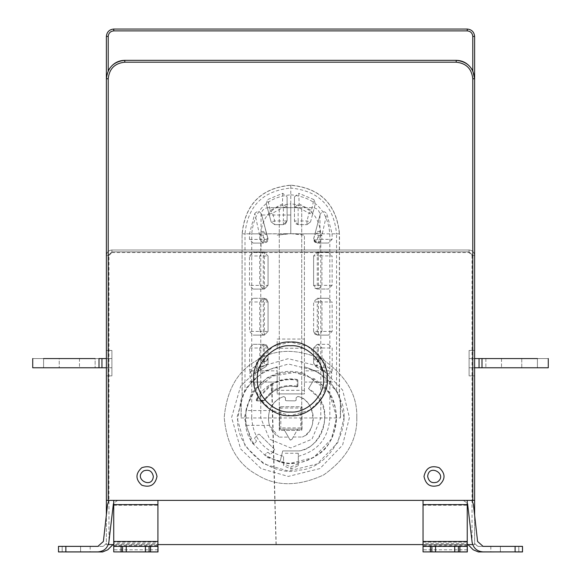 <?xml version="1.0" encoding="UTF-8"?>
<svg xmlns="http://www.w3.org/2000/svg" width="581" height="581" viewBox="0 0 581 581"><rect width="100%" height="100%" fill="white"/><g stroke="black" fill="none" stroke-linecap="round" stroke-linejoin="round"><path stroke-width="0.44" stroke-dasharray="2.9 2.18" d="M279.272 430.434L279.272 207.649L301.728 207.649L279.272 207.649L279.272 430.434L301.728 430.434L301.728 207.649L301.728 430.434L279.272 430.434M501.519 358.564L501.519 367.773L501.519 358.564C481.337 358.564 481.337 358.564 501.519 358.564L521.774 358.564C541.95 358.564 541.95 358.564 521.774 358.564C541.95 358.564 541.95 358.564 521.774 358.564C541.95 358.564 541.95 358.564 521.774 358.564C541.95 358.564 541.95 358.564 521.774 358.564L501.519 358.564C481.337 358.564 481.337 358.564 501.519 358.564C481.337 358.564 481.337 358.564 501.519 358.564L521.774 358.564C541.95 358.564 541.95 358.564 521.774 358.564C541.95 358.564 541.95 358.564 521.774 358.564L501.519 358.564C481.337 358.564 481.337 358.564 501.519 358.564C481.337 358.564 481.337 358.564 501.519 358.564L521.774 358.564C541.95 358.564 541.95 358.564 521.774 358.564C541.95 358.564 541.95 358.564 521.774 358.564L501.519 358.564C481.337 358.564 481.337 358.564 501.519 358.564C481.337 358.564 481.337 358.564 501.519 358.564L521.774 358.564L521.774 367.773C541.95 367.773 541.95 367.773 521.774 367.773C541.95 367.773 541.95 367.773 521.774 367.773L501.519 367.773C481.337 367.773 481.337 367.773 501.519 367.773C481.337 367.773 481.337 367.773 501.519 367.773L521.774 367.773C541.95 367.773 541.95 367.773 521.774 367.773C541.95 367.773 541.95 367.773 521.774 367.773L501.519 367.773C481.337 367.773 481.337 367.773 501.519 367.773C481.337 367.773 481.337 367.773 501.519 367.773L521.774 367.773C541.95 367.773 541.95 367.773 521.774 367.773C541.95 367.773 541.95 367.773 521.774 367.773L501.519 367.773C481.337 367.773 481.337 367.773 501.519 367.773C481.337 367.773 481.337 367.773 501.519 367.773L521.774 367.773C541.95 367.773 541.95 367.773 521.774 367.773C541.95 367.773 541.95 367.773 521.774 367.773L501.519 367.773C481.337 367.773 481.337 367.773 501.519 367.773C481.337 367.773 481.337 367.773 501.519 367.773L521.774 367.773L521.774 358.564M537.418 358.564L537.418 367.773L537.418 358.564L537.418 367.773L537.418 358.564L481.998 358.564L481.998 367.773L479.056 367.773L548.282 367.773L548.282 358.564L548.282 367.773L481.998 367.773L481.998 358.564L479.056 358.564L479.056 367.773L469.099 367.773L474.619 367.773M548.282 358.564L548.282 367.773L479.056 367.773L479.056 358.564L479.056 367.773L469.099 367.773L469.099 358.564L469.099 367.773L481.998 367.773L481.998 358.564L481.998 367.773L548.282 367.773L548.282 358.564L548.282 367.773L479.056 367.773L479.056 358.564L479.056 367.773L469.099 367.773L481.998 367.773L481.998 358.564L481.998 367.773L548.282 367.773L548.282 358.564L481.998 358.564L548.282 358.564L548.282 367.773L479.056 367.773L479.056 358.564L469.099 358.564L469.099 367.773L469.099 358.564L548.282 358.564L469.099 358.564L548.282 358.564L479.056 358.564L479.056 367.773L469.099 367.773L469.099 358.564L481.998 358.564L469.099 358.564L469.099 367.773L469.099 358.564L474.619 358.564M469.099 375.871L469.099 350.459L469.099 375.871L469.099 350.459L474.619 350.459L469.099 350.459L469.099 375.871L469.099 350.459L474.619 350.459L474.619 375.871L474.619 350.459L469.099 350.459L469.099 375.871L469.099 350.459L474.619 350.459L474.619 375.871L469.099 375.871L474.619 375.871L474.619 350.459L469.099 350.459L469.099 375.871L474.619 375.871L469.099 375.871L474.619 375.871L474.619 350.459L474.619 375.871L469.099 375.871L474.619 375.871L474.619 350.459L469.099 350.459L474.619 350.459L474.619 375.871L469.099 375.871M481.998 358.564L481.998 367.773M479.056 358.564L469.099 358.564L469.099 367.773L479.056 367.773M249.14 382.066L277.159 382.066L277.159 371.252L277.159 382.066L250.847 382.066L251.74 380.969L251.74 233.845L260.775 233.845C262.554 215.624 272.562 205.616 290.783 203.837L290.783 233.635L304.408 235.138L304.408 366.851C318.904 371.157 329.623 379.364 336.566 391.463L336.566 233.845L332.107 233.845L326.82 213.619C324.263 210.859 322.048 211.106 320.175 214.367L314.953 233.845L287.442 233.722L294.117 233.722L287.45 233.722L277.159 235.138L290.783 233.635L290.783 188.062C318.591 190.779 333.85 206.037 336.566 233.845L339.486 233.845C336.595 204.265 320.363 188.033 290.783 185.143C261.203 188.033 244.971 204.265 242.081 233.845L242.081 397.266M250.847 370.831L277.159 370.831L277.159 393.911L277.159 374.418C248.537 380.657 235.69 424.893 253.708 444.145L256.301 441.553L256.301 440.514L254.739 438.953L254.739 437.907L258.385 434.261L259.424 434.261L274.53 449.367L274.53 450.406L270.884 454.051L269.838 454.051L268.277 452.49L267.238 452.49L264.645 455.083L279.962 462.091L282.736 450.921L299.128 450.921C321.584 448.699 333.291 411.021 317.858 396.997L308.511 388.682L314.452 378.827L308.511 388.682C333.479 402.488 328.846 444.937 299.128 450.921L282.736 450.921L279.962 462.091C299.498 468.388 326.507 454.756 333.029 435.3C339.776 417.412 336.486 400.861 323.152 385.639L304.408 374.324L304.408 373.496L328.948 391.943L336.69 417.543L331.359 439.083L313.595 457.545L288.721 463.696L267.405 457.545L251.413 442.156L244.31 417.543L251.413 392.923L267.405 377.541L277.159 373.322C285.525 370.649 294.611 370.707 304.408 373.496L304.408 366.851C321.947 372.13 333.988 383.177 340.539 399.989L340.539 417.964L340.539 399.989C353.626 426.134 329.093 468.446 299.905 470.073C271.901 478.453 234.455 447 237.883 417.964L241.028 399.997L241.209 417.964L241.209 399.496L241.028 417.964L251.74 417.964C253.171 438.364 263.781 451.154 283.564 456.332L283.564 465.657L290.928 469.02L290.928 466.804L283.564 463.943L283.564 456.332M268.059 301.967L268.059 331.431L259.758 331.431L263.309 335.114L264.377 335.114L268.059 331.431L268.059 301.967L266.585 299.026L263.287 298.285L259.729 301.975L268.059 301.967L268.059 331.431L264.377 335.114L253.171 335.114L263.309 335.114L263.309 331.431L263.287 298.285L253.149 298.285L264.377 298.285L268.059 301.967L266.585 299.026M263.287 298.285L264.377 298.285L264.377 335.114L253.171 335.114L249.532 331.431L249.51 301.975L253.149 298.285M259.794 358.179L260.077 359.131L262.873 361.593L264.377 361.716L263.825 361.716L263.825 359.879L259.816 358.114M260.215 358.586L260.077 359.131L263.825 361.716L259.438 368.005L264.377 365.856L265.982 366.524L268.059 363.212L264.377 365.856L264.377 361.716L267.216 360.38L267.906 358.564L263.825 359.879M259.438 368.005L255.88 365.899C256.649 368.964 258.472 370.01 261.348 369.044L259.438 368.005M259.801 358.15L259.78 358.049C258.16 358.332 256.86 360.954 255.88 365.899L249.561 370.3L249.547 348.004L253.185 344.315L264.377 344.315L263.324 344.315L259.772 348.004L263.324 347.997L263.324 344.315L253.185 344.315M262.873 361.593L263.338 359.813L263.324 347.997L264.377 347.997L264.377 361.716L267.906 359.087L267.906 358.564M263.324 344.315L264.377 344.315L264.377 347.997L268.059 347.997L266.592 345.056L264.377 344.315L268.059 347.997L268.059 363.212L265.982 366.524L255.393 373.191L265.982 366.524L255.974 372.733L261.348 369.044M263.825 361.716L265.786 361.44L266.977 360.641L268.059 358.041L268.059 363.212L268.059 358.143M255.974 372.733L255.393 373.191C252.277 374.694 250.331 373.736 249.561 370.3M268.059 255.96L264.37 252.277L263.251 252.277L259.692 255.967L268.059 255.96L268.059 285.387L264.377 289.069L253.134 289.077L263.28 289.069L263.251 252.277L253.113 252.285L264.37 252.277L268.059 255.96L268.059 285.387L264.377 285.387L264.377 289.069L268.059 285.387L268.059 255.96M263.251 252.277L264.37 252.277L264.377 285.387L259.722 285.387L263.28 289.069L264.377 289.069L263.28 289.069L264.377 289.069L268.059 285.387M263.28 289.069L253.134 289.077L249.496 285.394L249.474 255.974L253.113 252.285M282.722 193.313L282.468 203.873L283.419 207.301L283.419 220.954L274.697 220.954L272.605 213.147L283.419 207.301L287.101 207.301L282.468 203.873L270.252 210.475L267.761 199.53L282.722 193.313L287.101 196.857L287.101 220.954L283.419 220.954L283.419 224.636L287.101 220.954L283.419 224.636L274.697 224.636L283.419 224.636L274.697 224.636L271.138 221.913L274.697 224.636L274.697 220.954L271.138 221.913L266.221 203.575L271.138 221.913L269.047 214.099L272.605 213.147L270.252 210.475L269.047 214.099M266.221 203.575L267.761 199.53M264.377 239.387L264.377 243.069C266.759 242.604 267.986 241.376 268.059 239.387L259.685 239.394L263.244 243.076L264.377 243.069L268.059 239.387L264.377 243.069L253.105 243.083L263.244 243.076L263.237 235.102L264.377 239.35L268.059 239.35L266.461 232.916C264.094 230.628 261.719 230.947 259.351 233.867L259.678 235.102C262.053 232.182 264.42 231.863 266.795 234.15L261.457 214.251L268.059 239.35L267.928 238.399L264.377 239.35M263.244 243.076L253.105 243.083L249.467 239.401L249.46 233.86L254.819 213.496L259.351 233.867L249.46 233.874M254.819 213.496C257.376 210.75 259.591 210.997 261.457 214.251L266.461 232.916L261.457 214.251M294.458 196.857L294.458 207.294L298.14 207.294L309.041 213.212L312.6 214.171L311.401 210.554L309.041 213.212L306.971 220.954L306.971 224.636L310.53 221.906L306.971 220.954L298.14 220.954L298.14 207.294L299.092 203.866L298.83 193.313L294.458 196.857L294.458 220.954L295.925 223.903L298.14 224.636L306.971 224.636L310.53 221.913L315.425 203.633L313.893 199.588L311.401 210.554L299.092 203.866L294.458 207.294L294.458 220.954L298.14 224.636L306.971 224.636L310.53 221.906L315.425 203.633L310.53 221.906M313.893 199.588L298.83 193.313M313.609 331.431L315.076 334.373L318.41 335.114L321.968 331.424L313.609 331.431L313.609 301.967L317.291 298.285L313.609 301.967L317.291 301.967L317.291 298.285L328.526 298.285L318.388 298.285L318.388 301.967L318.41 335.114L328.548 335.114L317.291 335.114L313.609 331.424L313.609 301.967M318.388 298.285L317.291 298.285L318.388 298.285L321.947 301.967L332.158 301.967L332.179 331.424L328.548 335.114L317.291 335.114L317.291 301.967L321.947 301.967L321.968 331.424L332.179 331.424M328.526 298.285L332.158 301.967M318.344 252.234L318.373 285.344L313.609 285.344L315.098 288.299L317.291 289.026L318.381 289.026L321.932 285.336L318.373 285.344L318.381 289.026L328.512 289.018L317.291 289.026L313.609 285.344L313.609 255.916L317.284 252.234L313.609 255.916L317.291 255.916L317.284 252.234L328.483 252.227L317.284 252.234L318.344 252.234L321.91 255.916L332.121 255.909L332.143 285.329L328.512 289.018L317.291 289.026L317.291 255.916L321.91 255.916L321.932 285.336L332.143 285.329M328.483 252.227L332.121 255.909M315.694 366.429L320.429 368.993C323.305 369.952 325.12 368.899 325.89 365.841L320.429 368.993L326.384 373.125L315.694 366.429L313.609 363.118L315.694 366.429L317.291 365.783L322.332 367.962L318.294 361.716L321.692 359.123L321.547 358.579L317.291 359.879L313.609 358.107M313.609 358.172L313.762 359.087L317.291 361.716L318.294 361.716L317.291 361.716L313.762 359.087L313.762 358.564M313.609 347.997L317.291 347.997L317.291 365.783L313.609 363.118L313.609 347.997L317.291 344.315L313.609 347.997L313.609 358.143M318.294 361.716L321.692 359.123L321.954 358.107L321.547 358.579M318.896 361.593L318.432 359.813L318.424 347.997L321.983 347.997L318.424 344.315L318.424 347.997L317.291 347.997L317.291 344.315L328.563 344.315L318.424 344.315M317.291 361.716L317.938 361.716L317.938 359.879M328.563 344.315L332.194 347.997L332.209 370.22L325.89 365.841C324.895 360.924 323.602 358.324 321.99 358.041L321.961 358.143M332.209 370.22C331.46 373.648 329.521 374.622 326.384 373.125M317.175 243.025L315.832 241.587L317.226 239.445L314.749 240.178L313.733 238.885L314.372 241.594L315.832 241.587L314.749 240.178L314.546 241.798L317.291 243.032L328.476 243.018L317.291 243.032L328.476 243.018L332.114 239.336L332.107 233.845L322.324 233.845C319.949 230.918 317.582 230.606 315.207 232.894L314.779 234.499L318.337 235.45L318.337 239.343L317.291 239.35L318.337 235.45L321.889 235.45L326.82 213.619M313.733 238.885L314.953 233.845M318.337 243.032L321.896 239.343L318.337 239.343L318.337 243.032L317.291 243.032L313.609 239.35L314.372 241.594M277.159 348.251L277.159 341.345L277.159 348.251L277.159 341.345L277.159 348.251L304.408 348.251L277.159 348.251M304.408 348.251L304.408 341.345L304.408 348.251M280.826 408.015L279.548 406.736L279.548 429.192L283.877 429.192L290.079 439.97L291.822 439.556L293.252 437.014L302.28 437.014L293.252 437.014L297.69 429.192L283.877 429.192L289.825 439.505L290.805 440.289L291.822 439.556L297.69 429.192L302.011 429.192L302.011 406.736L279.548 406.736L279.548 429.199L280.826 427.921L300.733 427.921L300.733 408.015L280.826 408.015L280.826 427.921M279.548 429.192L302.011 429.199L300.733 427.921M300.733 408.015L302.011 406.736L279.548 406.736M302.011 429.192L302.011 406.736M302.28 437.014L302.999 436.803C318.925 427.769 315.476 401.137 297.77 396.46L296.121 397.796L296.121 400.324L295.104 400.861L286.36 400.737L285.445 400.324L285.445 397.796L283.949 396.569C266.236 401.246 262.786 427.877 278.713 436.912L269.577 425.372C268.095 421.196 268.095 416.257 269.577 410.556C272.867 402.967 277.653 398.305 283.949 396.569L285.445 397.796L285.445 400.324L286.36 400.737L295.104 400.861L296.121 400.324L296.121 397.796L297.77 396.46C315.171 399.016 318.323 431.117 302.999 436.803L302.28 437.014M279.425 437.115L288.445 437.115L279.425 437.115M269.577 425.372L245.988 425.372L245.952 410.556L269.577 410.556M245.952 410.556L246.91 406.061L255.422 389.292L272.612 376.132L294.749 372.45L314.452 378.827L323.152 385.639C343.131 401.318 339.137 443.833 316.587 455.519C300.747 466.064 283.434 465.918 264.645 455.083L267.238 452.49L268.277 452.49L269.838 454.051L270.884 454.051L274.53 450.406L274.53 449.367L259.424 434.261L258.385 434.261L254.739 437.907L254.739 438.953L256.301 440.514L256.301 441.553L253.708 444.145L245.988 425.372M349.421 417.543L342.623 445.017L319.957 468.569L288.234 476.42L261.043 468.569L240.643 448.946L231.579 417.543L240.643 386.14L261.043 366.517L288.234 358.666L319.957 366.517L342.623 390.069L349.421 417.543M330.509 370.889L332.02 373.641L330.712 382.066L304.408 382.066L304.408 381.644L304.408 393.911L277.159 393.911L304.408 393.911L277.159 393.911L304.408 393.911L304.408 374.324C295.301 371.579 286.215 371.615 277.159 374.418L277.159 374.418M332.419 382.066L304.408 382.066L304.408 370.831L330.712 370.831M339.355 397.012L339.355 233.845L329.826 233.845L329.826 417.964L340.357 417.964L340.357 399.488L336.566 391.463M339.355 233.845C336.479 204.338 320.291 188.15 290.783 185.266C261.276 188.15 245.088 204.338 242.204 233.845L245 233.845L245 391.456L242.204 397.012L242.081 233.845M298.3 465.613L298.3 453.282L298.3 465.613L290.928 469.02M298.3 463.943L290.928 466.804M298.3 453.282L283.564 453.267M283.564 463.943L283.564 465.657M330.712 382.066L329.826 380.969M304.408 371.252L304.408 235.138L294.117 233.722M245 391.456C251.871 379.408 262.59 371.201 277.159 366.851L277.159 371.252M241.209 399.496L242.204 397.012M277.159 373.322L277.159 366.851C259.62 372.13 247.579 383.177 241.028 399.997M251.057 370.889L249.547 373.641L250.847 382.066M295.889 233.845L320.792 233.845L320.792 417.964L311.997 439.192L290.776 447.973L269.562 439.178L260.775 417.964L260.775 233.845L287.442 233.722M344.054 417.543L337.873 392.567L317.277 371.165L288.437 364.026L263.723 371.165L245.182 389.001L236.946 417.543L245.182 446.085L263.723 463.921L288.437 471.06L317.277 463.921L337.873 442.519L344.054 417.543M356.785 417.543C357.504 395.421 346.458 376.292 323.639 360.14C298.242 348.455 276.149 348.455 257.361 360.14C237.84 370.569 226.793 389.706 224.215 417.543C226.793 445.38 237.84 464.517 257.361 474.946C276.149 486.631 298.242 486.631 323.639 474.946C346.458 458.794 357.504 439.657 356.785 417.543C357.504 395.421 346.458 376.292 323.639 360.14C298.242 348.455 276.149 348.455 257.361 360.14C237.84 370.569 226.793 389.706 224.215 417.543C226.793 445.38 237.84 464.517 257.361 474.946C276.149 486.631 298.242 486.631 323.639 474.946C346.458 458.794 357.504 439.657 356.785 417.543M124.792 60.351L124.792 62.189L456.208 62.189L456.208 60.351C463.318 60.439 468.838 63.895 472.774 70.729L474.619 78.762L472.774 70.722C468.838 63.895 463.318 60.439 456.208 60.351C463.318 60.439 468.838 63.895 472.774 70.729L474.619 78.762L472.774 70.722C468.838 63.895 463.318 60.439 456.208 60.351C463.318 60.439 468.838 63.895 472.774 70.729L472.781 36.414C472.426 33.081 470.588 31.243 467.255 30.895L467.255 29.05C471.699 29.515 474.154 31.977 474.619 36.414L474.619 78.762L474.619 36.414L474.619 78.762L472.774 70.722C468.838 63.895 463.318 60.439 456.208 60.351C463.318 60.439 468.838 63.895 472.774 70.729L472.781 36.414C472.426 33.081 470.588 31.243 467.255 30.895L467.255 29.05L113.745 29.05C109.301 29.515 106.846 31.977 106.381 36.414L106.381 78.762L108.226 70.722L106.381 78.762L106.381 36.414C106.846 31.977 109.301 29.515 113.745 29.05L467.255 29.05C471.699 29.515 474.154 31.977 474.619 36.414L474.619 78.762L474.619 36.414C474.154 31.977 471.699 29.515 467.255 29.05L113.745 29.05C109.301 29.515 106.846 31.977 106.381 36.414L106.381 78.762L108.226 70.722L106.381 78.762L106.381 36.414C106.846 31.977 109.301 29.515 113.745 29.05L467.255 29.05C471.699 29.515 474.154 31.977 474.619 36.414L474.619 78.762L474.619 36.414C474.154 31.977 471.699 29.515 467.255 29.05L113.745 29.05C109.301 29.515 106.846 31.977 106.381 36.414L106.381 78.762L108.226 70.722L106.381 78.762L106.381 36.414C106.846 31.977 109.301 29.515 113.745 29.05L467.255 29.05C471.699 29.515 474.154 31.977 474.619 36.414C474.154 31.977 471.699 29.515 467.255 29.05L113.745 29.05C109.301 29.515 106.846 31.977 106.381 36.414L106.381 78.762L108.226 70.722C112.162 63.895 117.682 60.439 124.792 60.351C113.687 61.521 107.55 67.657 106.381 78.762L108.226 70.722C112.162 63.895 117.682 60.439 124.792 60.351L456.208 60.351C467.313 61.521 473.45 67.657 474.619 78.762L474.619 500.394L474.619 255.517L472.781 255.517L469.099 251.834L472.781 255.517L472.781 500.394L474.619 500.394L474.619 255.517C474.27 252.183 472.426 250.346 469.099 249.997L111.901 249.997C108.574 250.346 106.73 252.183 106.381 255.517L106.381 544.586L157.916 544.586M65.885 546.423L58.485 546.423L58.492 551.95L65.885 551.95L65.885 546.423L102.59 546.423L103.89 545.886L106.381 543.351L106.381 544.586L108.959 544.586L108.959 255.517L111.901 252.568L111.901 249.997L469.099 249.997C472.426 250.346 474.27 252.183 474.619 255.517C474.27 252.183 472.426 250.346 469.099 249.997L111.901 249.997C108.574 250.346 106.73 252.183 106.381 255.517C106.73 252.183 108.574 250.346 111.901 249.997L469.099 249.997L469.099 252.568L472.041 255.517L474.619 255.517L474.619 544.586L472.68 544.586M435.641 546.423L435.641 551.95L454.807 551.95L454.807 546.423L431.981 546.423L431.981 551.95L435.656 551.95L435.641 546.423L435.641 551.95M454.807 551.95L458.489 551.95L458.489 546.423L454.807 546.423M467.32 546.423L458.489 546.423M458.489 551.95L467.32 551.95M467.284 546.423L423.099 546.423L423.135 551.95L431.981 551.95M423.135 551.95L423.084 544.586L467.277 544.586L467.284 543.395L423.091 543.358L423.099 546.423M431.981 546.423L423.135 546.423M515.115 551.95L515.115 546.423L522.486 546.423L515.151 546.423L515.151 551.95L478.453 551.95L473.246 549.793L468.577 545.123L467.284 544.586L467.277 545.123L423.091 545.123M472.041 255.517L472.041 544.586L467.233 544.586L474.619 544.586L467.277 544.586L467.284 543.395M122.656 546.423L122.656 551.95L126.338 551.95L126.317 546.423L126.317 551.95L145.468 551.95L145.482 546.423L113.811 546.423L113.774 551.95L113.767 544.586L423.091 544.586L423.091 543.358M423.048 546.365L467.24 546.365M454.72 546.365L454.72 551.892M435.568 551.892L435.568 546.365M467.24 551.892L423.048 551.892L423.048 500.394L472.055 500.394L463.268 500.394L467.24 503.102L467.24 551.892M477.582 541.463L473.428 504.62M467.589 503.836L472.099 542.117C473.326 548.101 476.979 551.362 483.072 551.892L522.472 551.892L522.472 546.365L483.072 546.365M522.472 546.365L522.472 551.892L500.379 551.892C488.033 551.892 488.033 551.892 500.379 551.892C488.033 551.892 488.033 551.892 500.379 551.892L518.789 551.892L518.789 546.365L522.472 546.365L518.789 546.365L518.789 551.892L522.472 551.892L522.472 546.365M500.379 546.365L518.789 546.365L500.379 546.365C488.033 546.365 488.033 546.365 500.379 546.365C488.033 546.365 488.033 546.365 500.379 546.365L500.379 551.892L500.379 546.365M423.048 500.394L463.268 500.394L467.24 503.102L467.24 500.394M126.251 551.892L126.251 546.365M145.395 546.365L145.395 551.892M113.731 542.117L113.731 503.102L117.696 500.394L157.916 500.394L157.916 551.892L113.731 551.892L113.731 542.117L157.916 542.117M113.731 546.365L157.916 546.365M107.536 504.62L103.382 541.463M97.891 546.365L58.492 546.365L58.492 551.892L80.585 551.892C92.931 551.892 92.931 551.892 80.585 551.892C92.931 551.892 92.931 551.892 80.585 551.892L62.174 551.892L62.174 546.365L58.492 546.365L62.174 546.365L62.174 551.892L58.492 551.892L58.492 546.365L58.492 551.892L97.891 551.892C103.984 551.362 107.645 548.101 108.865 542.117L113.389 503.8M80.585 546.365L62.174 546.365L80.585 546.365C92.931 546.365 92.931 546.365 80.585 546.365C92.931 546.365 92.931 546.365 80.585 546.365L80.585 551.892L80.585 546.365M113.731 500.394L113.731 503.102L117.696 500.394L157.916 500.394M59.226 367.773C39.05 367.773 39.05 367.773 59.226 367.773C39.05 367.773 39.05 367.773 59.226 367.773L79.481 367.773L59.226 367.773C39.05 367.773 39.05 367.773 59.226 367.773C39.05 367.773 39.05 367.773 59.226 367.773L79.481 367.773C99.663 367.773 99.663 367.773 79.481 367.773C99.663 367.773 99.663 367.773 79.481 367.773L59.226 367.773C39.05 367.773 39.05 367.773 59.226 367.773C39.05 367.773 39.05 367.773 59.226 367.773L79.481 367.773C99.663 367.773 99.663 367.773 79.481 367.773C99.663 367.773 99.663 367.773 79.481 367.773L59.226 367.773C39.05 367.773 39.05 367.773 59.226 367.773C39.05 367.773 39.05 367.773 59.226 367.773L79.481 367.773C99.663 367.773 99.663 367.773 79.481 367.773C99.663 367.773 99.663 367.773 79.481 367.773L59.226 367.773L59.226 358.564C39.05 358.564 39.05 358.564 59.226 358.564C39.05 358.564 39.05 358.564 59.226 358.564C39.05 358.564 39.05 358.564 59.226 358.564C39.05 358.564 39.05 358.564 59.226 358.564L79.481 358.564L59.226 358.564C39.05 358.564 39.05 358.564 59.226 358.564C39.05 358.564 39.05 358.564 59.226 358.564L79.481 358.564C99.663 358.564 99.663 358.564 79.481 358.564L59.226 358.564C39.05 358.564 39.05 358.564 59.226 358.564C39.05 358.564 39.05 358.564 59.226 358.564L79.481 358.564C99.663 358.564 99.663 358.564 79.481 358.564C99.663 358.564 99.663 358.564 79.481 358.564L59.226 358.564L59.226 367.773M32.718 358.564L32.718 367.773L99.002 367.773L99.002 358.564L99.002 367.773L101.944 367.773L32.718 367.773L32.718 358.564L32.718 367.773L99.002 367.773L99.002 358.564L99.002 367.773L32.718 367.773L32.718 358.564L32.718 367.773L32.718 358.564L32.718 367.773L99.002 367.773L99.002 358.564L111.901 358.564L111.901 367.773L111.901 358.564L32.718 358.564L111.901 358.564L32.718 358.564L101.944 358.564L32.718 358.564L101.944 358.564L101.944 367.773L111.901 367.773L106.381 367.773M43.582 358.564L43.582 367.773L43.582 358.564L43.582 367.773L43.582 358.564L95.131 358.564L95.131 367.773L95.131 358.564M99.002 367.773L101.944 367.773L101.944 358.564L111.901 358.564L111.901 367.773L32.718 367.773L99.002 367.773L99.002 358.564L99.002 367.773L101.944 367.773L101.944 358.564L101.944 367.773L111.901 367.773L111.901 358.564L111.901 367.773L99.002 367.773L101.944 367.773L101.944 358.564L111.901 358.564L101.944 358.564L101.944 367.773L111.901 367.773L111.901 358.564L106.381 358.564M111.901 350.459L111.901 375.871L111.901 350.459L106.381 350.459L106.381 375.871L111.901 375.871L111.901 350.459L111.901 375.871L111.901 350.459L106.381 350.459L111.901 350.459L111.901 375.871L111.901 350.459L106.381 350.459L106.381 375.871L111.901 375.871L106.381 375.871L106.381 350.459L111.901 350.459L111.901 375.871L106.381 375.871L106.381 350.459L106.381 375.871L111.901 375.871L106.381 375.871L106.381 350.459L111.901 350.459L106.381 350.459L106.381 375.871L111.901 375.871L106.381 375.871L106.381 350.459L111.901 350.459M79.481 358.564L79.481 367.773C99.663 367.773 99.663 367.773 79.481 367.773C99.663 367.773 99.663 367.773 79.481 367.773L79.481 358.564C99.663 358.564 99.663 358.564 79.481 358.564C99.663 358.564 99.663 358.564 79.481 358.564C99.663 358.564 99.663 358.564 79.481 358.564C99.663 358.564 99.663 358.564 79.481 358.564L59.226 358.564M101.944 358.564L101.944 367.773L111.901 367.773L101.944 367.773M111.901 367.773L111.901 358.564L111.901 367.773M290.5 342.056L273.331 346.305L258.61 360.467L253.701 380.294L258.61 397.288L270.877 410.033L290.5 415.698L310.123 410.033L322.39 397.288L327.299 380.294L322.39 360.467L307.669 346.305L290.5 342.056M62.196 551.95L62.196 546.423L80.606 546.423L58.492 546.423L58.514 551.95L80.606 551.95L58.492 551.95L58.514 546.423L65.849 546.423L65.849 551.95M58.514 546.423L62.196 546.423M80.585 551.95L80.606 546.423L80.585 551.95M90.171 546.423L90.171 551.95L65.885 551.95M62.174 546.423L62.174 551.95M102.59 546.423L65.849 546.423M106.381 543.351L103.846 545.886L102.546 546.423M157.959 543.395L157.959 544.586L157.959 543.395L113.774 543.358L113.774 544.586L106.381 544.586L106.381 543.395M145.468 551.95L149.172 551.95L149.172 546.423L145.482 546.423L145.468 551.95M158.003 546.423L149.172 546.423M149.172 551.95L158.003 551.95M157.967 546.423L113.811 546.423M113.774 543.358L113.774 546.423M113.811 551.95L122.656 551.95M108.959 544.586L113.774 544.586M469.099 249.997L469.099 251.834L111.901 251.834L108.219 255.517L108.219 500.394L106.381 500.394L474.619 500.394L474.619 255.517C474.27 252.183 472.426 250.346 469.099 249.997L469.099 251.834L111.901 251.834L108.219 255.517L108.219 78.762L106.381 78.762L106.381 500.394L106.381 255.517L106.381 500.394L106.381 255.517L108.959 255.517M108.291 544.586L106.381 544.586L106.381 514.889M474.619 500.394L472.781 500.394L474.619 500.394L472.781 500.394L472.781 78.762L474.619 78.762M467.24 544.586L423.048 544.586M515.115 546.423L478.41 546.423L477.11 545.886L474.619 543.395L474.619 544.586L474.619 515.18M500.415 546.423L518.826 546.423L518.826 551.95L500.394 551.95L518.804 551.95L518.804 546.423L500.394 546.423L500.394 551.95L500.415 546.423M478.41 546.423L515.151 546.423M472.041 544.586L474.619 544.586L474.619 543.358L477.154 545.886L478.453 546.423M515.151 551.95L522.515 551.95M106.381 500.394L108.219 500.394L108.219 255.517L106.381 255.517L108.219 255.517M111.901 249.997L111.901 251.834L111.901 249.997C108.574 250.346 106.73 252.183 106.381 255.517M312.593 207.649L290.5 207.649L312.593 207.649C317.066 208.085 319.521 210.54 319.957 215.014L319.957 249.997L261.043 249.997L261.043 215.014C261.479 210.54 263.934 208.085 268.407 207.649L290.5 207.649L268.407 207.649M256.7 400.883L256.141 399.815L256.795 400.149L256.795 400.883L256.141 399.815C263.927 384.934 277.638 378.151 297.254 379.473L297.864 380.199L297.864 386.198L296.978 386.917L297.131 386.198L297.864 386.198L296.978 386.917C288.437 385.268 280.521 386.772 273.23 391.434L264.202 400.563L256.795 400.883L263.585 400.905L263.585 400.164L256.795 400.149L271.349 384.804L271.349 391.855L263.585 400.164L264.202 400.563L263.585 400.905L271.792 392.451L271.349 391.855L272.09 391.855L272.823 390.824L273.23 391.434M297.864 380.199L297.864 386.198L297.864 380.199L297.254 379.473L297.864 380.199L297.131 380.199L297.254 379.473C288.561 378.02 280.296 379.306 272.482 383.329L272.823 383.983L272.09 384.804L271.814 392.436M297.131 386.198C288.387 384.506 280.289 386.053 272.823 390.824L272.823 383.983C280.492 380.032 288.597 378.776 297.131 380.199L297.131 386.198M272.482 383.329L270.978 384.164L272.09 384.804L271.349 384.804L270.978 384.164L272.09 384.804L271.792 392.451L276.033 544.586M256.141 399.815L270.978 384.164L272.09 384.804L271.792 392.451L272.09 384.804M296.978 386.917C284.45 384.281 273.528 388.827 264.202 400.563M298.3 456.274C317.901 451.009 328.41 438.234 329.826 417.964L251.74 417.964L251.74 380.969M249.51 301.975L259.729 301.975L259.758 331.431L249.532 331.431M249.547 348.004L259.772 348.004L259.78 358.049M268.059 347.997L268.059 358.041L268.059 347.997L266.592 345.056M249.474 255.974L259.692 255.967L259.722 285.387L249.496 285.394M274.697 224.636L283.419 224.636C284.617 225.007 285.845 223.779 287.101 220.954L287.101 196.857L287.101 220.954M249.467 239.401L259.685 239.394L259.678 235.102L263.237 235.102L266.795 234.15L267.928 238.399L266.461 232.916M295.925 223.903L298.14 224.636L306.971 224.636L298.14 224.636L298.14 220.954L294.458 220.954M315.076 334.373L318.41 335.114M313.609 255.916L313.609 285.344M315.076 288.285L318.381 289.026M313.609 358.041L313.609 363.118M321.99 358.041L321.983 347.997L332.194 347.997M313.667 238.631L314.779 234.499C317.146 232.204 319.521 232.523 321.889 235.45L321.896 239.343L332.114 239.336M320.175 214.367L315.207 232.894M304.408 390.33L277.159 390.33M290.783 194.802C314.495 197.119 327.51 210.133 329.826 233.845L320.792 233.845C319.005 215.624 309.005 205.616 290.783 203.837L290.783 194.802C267.071 197.119 254.057 210.133 251.74 233.845L242.204 233.845M249.46 233.845L245 233.845C247.717 206.037 262.975 190.779 290.783 188.062L290.783 185.143M285.67 233.845L266.708 233.845M454.785 551.95L454.785 546.423M459.963 546.423L459.963 551.95M423.099 545.886L467.284 545.886M430.506 551.95L430.506 546.423M467.284 549.793L423.091 549.793M423.048 542.117L467.24 542.117M423.048 505.238L467.24 505.238M515.107 546.365L515.107 551.892M113.731 505.238L157.916 505.238M65.856 551.892L65.856 546.365M472.781 70.722L472.781 36.414C472.426 33.081 470.588 31.243 467.255 30.895L113.745 30.895L113.745 29.05L113.745 30.895C110.412 31.243 108.574 33.081 108.219 36.414L106.381 36.414L108.219 36.414L108.219 70.722L108.219 36.414L106.381 36.414L108.219 36.414L108.219 70.722L108.219 36.414L106.381 36.414L108.219 36.414L108.219 70.722L108.219 36.414L106.381 36.414M467.255 29.05L467.255 30.895C470.588 31.243 472.426 33.081 472.781 36.414L474.619 36.414L472.781 36.414C472.426 33.081 470.588 31.243 467.255 30.895C470.588 31.243 472.426 33.081 472.781 36.414C472.426 33.081 470.588 31.243 467.255 30.895L467.255 29.05L467.255 30.895L113.745 30.895L113.745 29.05L113.745 30.895C110.412 31.243 108.574 33.081 108.219 36.414L108.219 70.722M467.255 30.895L113.745 30.895L467.255 30.895L113.745 30.895L467.255 30.895L113.745 30.895L113.745 29.05L113.745 30.895C110.412 31.243 108.574 33.081 108.219 36.414C108.574 33.081 110.412 31.243 113.745 30.895L113.745 29.05M150.646 546.423L150.646 551.95M113.774 545.886L157.967 545.886M121.182 551.95L121.182 546.423M157.959 549.793L113.774 549.793M113.767 545.123L157.959 545.123M108.219 78.762C109.279 68.769 114.798 63.242 124.792 62.189M456.208 62.189C466.202 63.242 471.721 68.769 472.781 78.762M113.745 30.895C110.412 31.243 108.574 33.081 108.219 36.414C108.574 33.081 110.412 31.243 113.745 30.895C110.412 31.243 108.574 33.081 108.219 36.414M472.781 36.414L474.619 36.414M111.901 252.568L469.099 252.568M474.619 255.517L472.781 255.517M290.5 215.014L261.043 215.014L290.5 215.014M485.869 358.564L485.869 367.773L485.869 358.564M268.059 331.431L264.377 335.114L263.309 335.114M267.906 359.087L267.216 360.38M268.059 363.212L265.982 366.524M314.546 241.798L315.512 242.575M277.159 339.043L304.408 339.043M339.486 397.259L339.486 233.845M490.807 546.365L490.807 551.892M90.164 546.365L90.164 551.892M126.317 546.423L126.317 551.95M490.829 546.423L490.829 551.95M297.864 386.198L297.022 386.924M276.193 544.586L272.09 391.855M256.795 400.883L263.585 400.905"/><path stroke-width="0.87" d="M501.519 358.564C481.337 358.564 481.337 358.564 501.519 358.564L521.774 358.564M474.619 367.773L479.056 367.773L479.056 358.564L537.418 358.564M479.056 367.773L481.998 367.773L481.998 358.564M481.998 367.773L548.282 367.773L548.282 358.564M474.619 358.564L479.056 358.564M260.215 358.586L259.816 358.114M467.284 546.423L467.32 551.95L467.284 546.423M423.099 551.892L467.284 551.95M423.048 500.394L423.048 541.463L467.24 541.463L467.24 500.394M423.048 541.477L423.048 546.365L467.24 546.365L467.24 541.477M467.24 546.365L467.24 551.892L459.876 551.892L459.876 546.365M458.402 546.365L458.402 551.892L459.876 551.892M454.72 546.365L454.72 551.892L435.568 551.892L435.568 546.365M458.402 551.892L454.72 551.892M435.568 551.892L431.886 551.892L431.886 546.365M430.412 546.365L430.412 551.892L431.886 551.892M430.412 551.892L423.048 551.892L423.048 546.365M473.428 504.62L472.055 500.394L473.428 504.62L477.582 541.463M477.589 541.477L483.072 546.365L477.589 541.477M483.072 546.365L522.472 546.365L522.472 551.892L483.072 551.892C476.979 551.362 473.326 548.101 472.099 542.117L467.589 503.836M121.095 551.892L113.731 551.892L113.731 546.365L121.095 546.365L121.095 551.892L122.569 551.892L122.569 546.365L145.395 546.365L145.395 551.892L122.569 551.892M121.095 546.365L122.569 546.365M126.251 551.892L126.251 546.365M145.395 546.365L149.077 546.365L149.077 551.892L145.395 551.892M149.077 546.365L157.916 546.365L157.916 551.892L150.552 551.892L150.552 546.365M149.077 551.892L150.552 551.892M113.731 541.477L113.731 546.365M157.916 546.365L157.916 541.477M113.731 500.394L113.731 541.463L157.916 541.463L157.916 500.394M108.916 500.394L107.536 504.62L108.916 500.394M103.382 541.463L107.536 504.62M103.382 541.477L97.891 546.365L103.382 541.477M113.389 503.8L108.865 542.117C107.645 548.101 103.984 551.362 97.891 551.892L58.492 551.892L58.492 546.365L97.891 546.365M79.481 358.564C99.663 358.564 99.663 358.564 79.481 358.564L59.226 358.564M95.131 358.564L43.582 358.564M32.718 358.564L32.718 367.773L99.002 367.773L99.002 358.564L101.944 358.564L101.944 367.773L99.002 367.773M106.381 367.773L101.944 367.773M106.381 358.564L101.944 358.564M113.745 29.05L113.745 30.895C110.412 31.243 108.574 33.081 108.219 36.414L108.219 70.722C112.162 63.895 117.682 60.439 124.792 60.351C113.687 61.521 107.55 67.657 106.381 78.762L106.381 36.414C106.846 31.977 109.301 29.515 113.745 29.05L467.255 29.05C471.699 29.515 474.154 31.977 474.619 36.414L474.619 78.762L472.781 78.762L472.781 500.394L106.381 500.394L106.381 78.762L108.219 78.762C109.279 68.769 114.798 63.242 124.792 62.189L456.208 62.189C466.202 63.242 471.721 68.769 472.781 78.762M108.226 70.729C112.162 63.895 117.682 60.439 124.792 60.351C117.682 60.439 112.162 63.895 108.226 70.729C112.162 63.895 117.682 60.439 124.792 60.351C117.682 60.439 112.162 63.895 108.226 70.729C112.162 63.895 117.682 60.439 124.792 60.351L456.208 60.351C467.313 61.521 473.45 67.657 474.619 78.762L472.774 70.722C468.838 63.895 463.318 60.439 456.208 60.351L456.208 62.189M290.5 412.016C306.899 413.498 325.12 395.276 323.639 378.877C325.12 362.479 306.899 344.257 290.5 345.739C274.101 344.257 255.88 362.479 257.361 378.877C255.88 395.276 274.101 413.498 290.5 412.016M290.5 415.698C272.278 417.347 252.031 397.099 253.679 378.877C252.031 360.656 272.278 340.408 290.5 342.056C308.722 340.408 328.969 360.656 327.321 378.877C328.969 397.099 308.722 417.347 290.5 415.698M423.985 476.464C425.822 467.945 430.884 465.018 439.178 467.69C445.634 473.537 445.634 479.383 439.178 485.229C430.884 487.902 425.822 484.982 423.985 476.464C425.822 484.982 430.884 487.902 439.178 485.229C445.634 479.383 445.634 473.537 439.178 467.69C430.884 465.018 425.822 467.945 423.985 476.464M157.015 476.464C155.178 484.982 150.116 487.902 141.822 485.229C135.366 479.383 135.366 473.537 141.822 467.69C150.116 465.018 155.178 467.945 157.015 476.464C155.178 467.945 150.116 465.018 141.822 467.69C135.366 473.537 135.366 479.383 141.822 485.229C150.116 487.902 155.178 484.982 157.015 476.464M58.485 546.423L58.485 551.95L58.485 546.423M65.849 551.892L58.485 551.95M65.849 551.95L102.546 551.95L107.754 549.793L112.424 545.123L113.723 544.586L112.467 545.123L107.797 549.793L102.59 551.95L90.171 551.95M157.967 546.423L158.003 551.95L157.967 546.423M113.774 551.892L157.967 551.95M423.048 544.586L157.952 544.586M106.381 514.889L106.381 500.394M474.619 515.18L474.619 500.394L472.781 500.394M474.619 500.394L474.619 78.762M472.68 544.586L467.24 544.586L468.533 545.123L473.203 549.793L478.41 551.95L515.115 551.892M113.731 544.586L108.291 544.586M522.472 546.423L522.508 551.95L522.486 546.423L522.508 551.95L515.115 551.95M522.508 546.423L522.515 551.95L522.515 546.423M423.048 504.62L467.24 504.62M515.107 551.892L515.107 546.365M113.731 504.62L157.916 504.62M65.856 546.365L65.856 551.892M427.667 476.464C428.836 481.881 432.061 483.741 437.333 482.041C448.372 474.459 428.72 463.115 427.667 476.464M153.333 476.464C152.164 471.038 148.939 469.179 143.667 470.879C132.628 478.461 152.28 489.805 153.333 476.464M108.219 36.414L106.381 36.414M124.792 60.351L124.792 62.189M108.219 500.394L108.219 78.762M472.781 70.722L472.781 36.414C472.426 33.081 470.588 31.243 467.255 30.895L113.745 30.895M467.255 30.895L467.255 29.05M472.781 36.414L474.619 36.414M467.32 551.95L467.32 546.423M158.003 551.95L158.003 546.423"/></g></svg>

